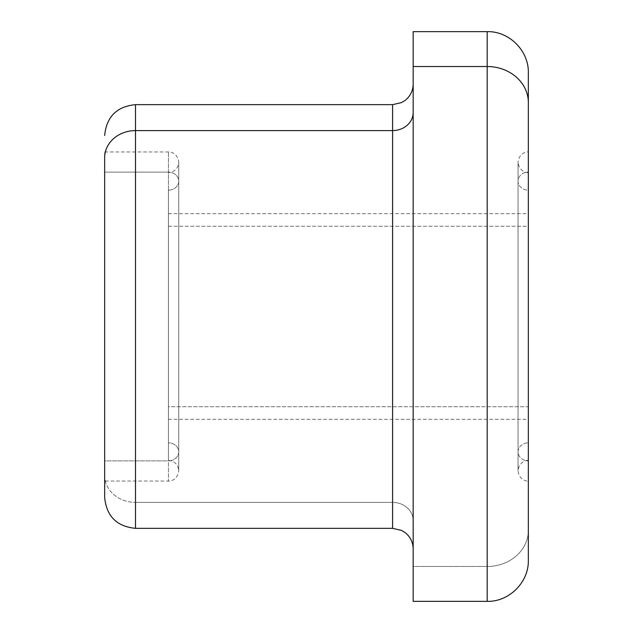 <?xml version="1.0" encoding="UTF-8"?>
<svg xmlns="http://www.w3.org/2000/svg" width="633" height="633" viewBox="0 0 633 633"><rect width="100%" height="100%" fill="white"/><g stroke="black" fill="none" stroke-linecap="round" stroke-linejoin="round"><path stroke-width="0.47" stroke-dasharray="3.17 2.37" d="M168.418 226.258L528.341 226.258L528.341 213.669L528.341 406.742L168.418 406.742L168.418 213.669L168.418 419.331L168.418 406.742L528.341 406.742L528.341 226.258L528.341 419.331L528.341 226.258L168.418 226.258L168.418 406.742L168.418 226.258M528.341 442.847L528.341 190.153A10.286 9.028 0 0 1 518.055 181.133A10.286 9.028 0 0 1 528.341 172.105L528.341 460.895A10.286 9.028 0 0 1 518.055 451.867A10.286 9.028 0 0 1 528.341 442.847A10.286 9.028 180 0 0 518.055 451.867A10.286 9.028 180 0 0 528.341 460.895L528.341 172.105A10.286 9.028 180 0 0 518.055 181.133A10.286 9.028 180 0 0 528.341 190.153L528.341 442.847M168.418 190.153L168.441 460.468L168.418 190.153M528.341 172.532C526.569 173.054 518.973 171.211 518.055 162.246L518.055 470.754L518.055 162.246C518.973 153.289 526.569 151.445 528.341 151.967L528.341 460.895M413.167 31.65L413.167 566.48L487.204 566.48L487.204 31.65L487.204 566.48A41.137 36.097 180 0 0 528.341 530.383A41.137 36.097 0 0 1 487.204 566.48L413.167 566.48L413.167 601.35M528.341 560.213L528.341 530.383M528.341 460.468C526.569 459.946 518.973 461.789 518.055 470.754C518.973 479.711 526.569 481.555 528.341 481.033L528.341 72.787M413.167 566.48L413.167 66.52M413.167 112.547L413.167 548.906L413.167 112.547M392.595 502.404A20.565 18.048 0 0 1 413.167 520.453A20.565 18.048 180 0 0 392.595 502.404L392.595 104.659L392.595 502.404L135.509 502.404L392.595 502.404M135.509 104.659L135.509 528.341L135.509 104.659M168.418 460.468L168.441 460.468C174.573 460.966 178 464.393 178.72 470.754L178.72 162.246L178.72 470.754C177.881 479.537 170.404 481.555 168.441 481.033L168.441 460.895A10.286 9.028 180 0 0 178.72 451.867A10.286 9.028 180 0 0 168.441 442.847L168.441 190.153A10.286 9.028 180 0 0 178.72 181.133A10.286 9.028 180 0 0 168.441 172.105A10.286 9.028 0 0 1 178.72 181.133A10.286 9.028 0 0 1 168.441 190.153L168.441 442.847A10.286 9.028 0 0 1 178.72 451.867A10.286 9.028 0 0 1 168.441 460.895L168.441 151.967L168.441 481.033L104.659 481.033L104.659 460.895L168.441 460.895L168.441 172.105L104.659 172.105L168.441 172.105L168.441 151.967L168.441 460.895L104.659 460.895L104.659 151.967L104.659 475.336A30.851 27.077 180 0 0 135.509 502.404A30.851 27.077 0 0 1 104.659 475.336L104.659 497.491M168.418 213.669L528.341 213.669M168.418 419.331L528.341 419.331M104.659 151.967L168.441 151.967C170.807 151.453 178.015 153.811 178.72 162.246C178 168.607 174.573 172.034 168.441 172.532L168.418 172.532"/><path stroke-width="0.95" d="M528.341 460.895L528.341 151.967M413.167 66.52L413.167 601.35L487.204 601.35L487.204 66.52A41.137 36.097 0 0 1 528.341 102.617L528.341 560.213C528.903 582.202 509.185 601.92 487.204 601.35L487.204 31.65L487.204 66.52L413.167 66.52L487.204 66.52A41.137 36.097 180 0 1 528.341 102.617L528.341 72.787C528.903 50.798 509.185 31.08 487.204 31.65L413.167 31.65L413.167 566.48M528.341 530.383L528.341 481.033M413.167 112.547A20.565 18.048 0 0 1 392.595 130.596L392.595 104.659L392.595 130.596A20.565 18.048 180 0 0 413.167 112.547M104.659 481.033L104.659 157.664A30.851 27.077 0 0 1 135.509 130.596A30.851 27.077 180 0 0 104.659 157.664L104.659 497.491C106.494 516.227 116.773 526.514 135.509 528.341L135.509 130.596L135.509 528.341L392.595 528.341L392.595 130.596L135.509 130.596L135.509 104.659L135.509 130.596L392.595 130.596L392.595 528.341L401.646 530.438L405.334 532.757C410.406 536.942 413.017 542.323 413.167 548.906M104.659 135.509C106.494 116.773 116.773 106.486 135.509 104.659L392.595 104.659L401.646 102.562L405.334 100.243C410.406 96.058 413.017 90.677 413.167 84.094"/></g></svg>

